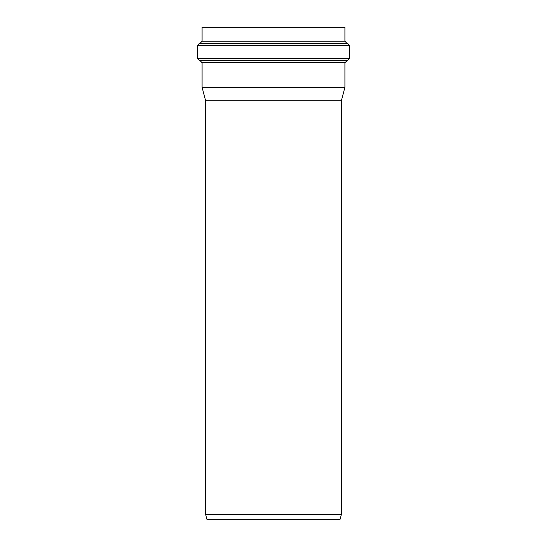 <?xml version="1.0" encoding="UTF-8"?>
<svg xmlns="http://www.w3.org/2000/svg" width="547" height="547" viewBox="0 0 547 547"><rect width="100%" height="100%" fill="white"/><g stroke="black" fill="none" stroke-linecap="round" stroke-linejoin="round"><path stroke-width="0.82" d="M346.887 60.601L200.113 60.601L202.075 62.741L344.925 62.741L349.601 58.392L197.399 58.392L199.361 60.532L347.639 60.532M344.925 62.741L344.925 87.363L202.075 87.363L202.075 62.741M346.812 43.309L344.925 41.169L202.075 41.169L200.188 43.309L346.812 43.309L347.714 43.418L349.601 45.551L349.601 58.392M344.925 41.169L344.925 27.35L202.075 27.35L202.075 41.169M341.342 100.737L205.658 100.737L205.658 514.488L341.342 514.488L341.342 100.737L344.925 87.363M205.658 514.488L207.04 519.65L339.96 519.65L341.342 514.488M347.714 43.418L199.286 43.418L197.399 45.551L349.601 45.551M200.113 60.601L199.361 60.532M200.188 43.309L199.286 43.418M197.399 45.551L197.399 58.392M205.658 100.737L202.075 87.363"/></g></svg>
